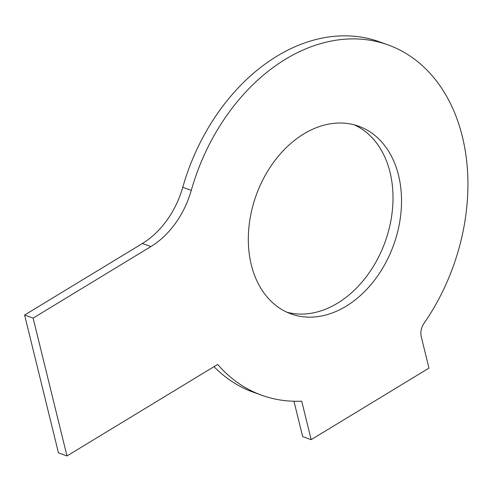<?xml version="1.0" encoding="UTF-8"?>
<svg xmlns="http://www.w3.org/2000/svg" width="492" height="492" viewBox="0 0 492 492"><rect width="100%" height="100%" fill="white"/><g stroke="black" fill="none" stroke-linecap="round" stroke-linejoin="round"><path stroke-width="0.74" d="M379.461 41.808A186.21 136.407 109.8 0 0 182.753 187.304L191.271 190.367A186.21 136.407 109.8 0 1 387.979 44.877L379.461 41.808M293.964 401.244L302.648 436.588L311.165 439.657L301.713 401.164A186.21 136.407 109.8 0 1 261.867 395.291A186.21 136.407 109.8 0 1 217.679 364.424L66.98 455.955L58.462 452.886L24.6 315.04L142.403 243.491A79.802 58.462 109.8 0 0 182.753 187.304M214.014 366.651A186.21 136.407 109.8 0 0 253.349 392.229L261.867 395.291M286.947 312.229A99.753 73.074 109.8 0 0 367.376 275.292A99.753 73.074 109.8 0 0 390.033 172.298A99.753 73.074 109.8 0 0 354.375 124.87M311.165 439.657L428.969 368.108L421.257 336.706A13.302 9.742 109.8 0 1 423.993 323.367A186.21 136.407 109.8 0 0 387.979 44.877M24.6 315.04L33.118 318.103L150.921 246.56A79.802 58.462 109.8 0 0 191.271 190.367M66.98 455.955L33.118 318.103M398.551 175.367A99.753 73.074 109.8 0 0 358.705 126.223A99.753 73.074 109.8 0 0 256.166 195.336A99.753 73.074 109.8 0 0 291.141 313.945A99.753 73.074 109.8 0 0 374.098 280.735A99.753 73.074 109.8 0 0 398.551 175.367M142.403 243.491L150.921 246.56"/></g></svg>

